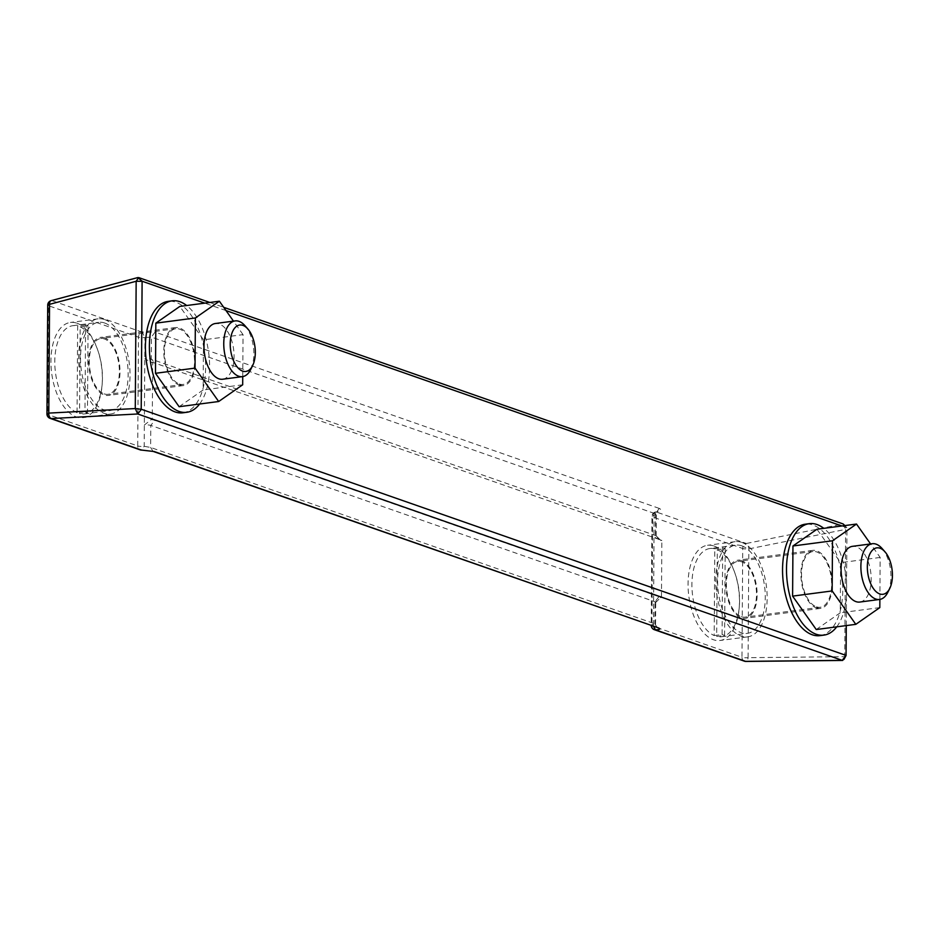 <?xml version="1.0" encoding="UTF-8"?>
<svg xmlns="http://www.w3.org/2000/svg" width="939" height="939" viewBox="0 0 939 939"><rect width="100%" height="100%" fill="white"/><g stroke="black" fill="none" stroke-linecap="round" stroke-linejoin="round"><path stroke-width="0.7" stroke-dasharray="4.7 3.52" d="M846.062 655.399L844.736 656.678L748.078 657.676L748.841 548.904A4.683 2.007 -101.4 0 0 746.376 543.481L843.152 523.962L845.616 529.385L846.767 527.683L841.86 525.969M226.017 310.586L204.737 303.144M846.274 625.585L846.955 528.105L844.736 525.594M209.867 302.475L223.693 307.311M153.045 451.354L150.639 447.457L150.792 425.414L154.782 420.332A9.367 2.042 -179.6 0 0 151.214 419.592L144.336 425.062A4.683 1.021 0.4 0 1 150.792 425.414L654.976 601.746A4.683 1.021 0.4 0 1 655.704 602.298A4.683 1.021 0.4 0 1 655.586 602.521A4.683 1.021 0.4 0 1 653.521 603.143L657.441 600.784L660.41 597.673A9.367 2.042 -179.6 0 0 658.955 596.652L152.271 419.451L152.67 362.313L155.181 363.182L151.261 359.132A4.683 1.021 -179.6 0 0 144.794 358.78L151.613 362.442A9.367 2.042 0.4 0 1 155.181 363.182L659.354 539.514A9.367 2.042 0.4 0 1 660.587 540.16A9.367 2.042 0.4 0 1 660.81 540.535L653.99 536.862A4.683 1.021 -179.6 0 0 656.161 536.016A4.683 1.021 -179.6 0 0 656.044 535.793A4.683 1.021 -179.6 0 0 655.434 535.465L151.261 359.132L151.414 337.089L155.052 332.066L142.118 332.148L144.946 337.535L151.414 337.089L656.302 514.103L657.629 511.262L656.326 511.99C660.786 510.769 661.76 509.572 659.225 508.398L654.131 515.617L656.326 511.99L746.376 543.481A4.683 3.862 -70.7 0 0 742.726 548.505A4.683 1.021 0.4 0 0 748.841 548.904L845.616 529.385L844.736 656.678L844.044 659.307M50.084 418.36A4.683 3.862 109.3 0 1 47.678 414.451L48.441 305.691L138.479 337.183A4.683 1.021 -179.6 0 0 144.946 337.535L144.183 446.307L141.296 450.027M51.187 300.644A4.683 2.676 -104.9 0 1 52.079 300.656L138.69 277.58M656.326 511.99A4.683 3.862 -70.7 0 0 652.687 517.013L742.726 548.505L741.974 657.277A4.683 1.021 0.4 0 0 748.078 657.676A4.683 2.195 -90.6 0 1 746.399 661.349M714.086 546.04A48.006 25.153 -97.5 0 1 739.298 595.772A48.006 25.153 -97.5 0 1 720.013 640.492A48.006 25.153 -97.5 0 1 688.827 596.171A48.006 25.153 -97.5 0 1 707.513 545.289A48.006 25.153 -97.5 0 1 714.086 546.04M741.775 542.402A48.006 25.153 -97.5 0 1 766.987 592.133A48.006 25.153 -97.5 0 1 747.702 636.853A48.006 25.153 -97.5 0 1 716.504 592.532A48.006 25.153 -97.5 0 1 735.202 541.662A48.006 25.153 -97.5 0 1 741.775 542.402M741.751 545.829A44.497 23.311 -97.5 0 1 765.121 591.922A44.497 23.311 -97.5 0 1 747.244 633.367A44.497 23.311 -97.5 0 1 739.897 632.182A44.497 23.311 -97.5 0 1 717.713 585.42A44.497 23.311 -97.5 0 1 735.66 545.136A44.497 23.311 -97.5 0 1 741.751 545.829M76.975 323.216A48.006 25.153 -97.5 0 1 102.187 372.947A48.006 25.153 -97.5 0 1 82.89 417.667A48.006 25.153 -97.5 0 1 51.704 373.346A48.006 25.153 -97.5 0 1 70.39 322.464A48.006 25.153 -97.5 0 1 76.975 323.216M104.663 319.577A48.006 25.153 -97.5 0 1 129.864 369.309A48.006 25.153 -97.5 0 1 110.579 414.029A48.006 25.153 -97.5 0 1 79.392 369.708A48.006 25.153 -97.5 0 1 98.079 318.837A48.006 25.153 -97.5 0 1 104.663 319.577M104.64 323.004A44.497 23.311 -97.5 0 1 127.997 369.097A44.497 23.311 -97.5 0 1 110.121 410.543A44.497 23.311 -97.5 0 1 102.774 409.357A44.497 23.311 -97.5 0 1 80.601 362.595A44.497 23.311 -97.5 0 1 98.536 322.312A44.497 23.311 -97.5 0 1 104.64 323.004M655.586 513.422L655.434 535.465L659.354 539.514L661.866 540.394L661.467 597.533L658.955 596.652L654.976 601.746L654.823 623.789L657.23 627.686M152.271 419.451L151.214 419.592M661.866 540.394L660.81 540.535M152.67 362.313L151.613 362.442M661.467 597.533L660.41 597.673M819.958 635.633A56.199 29.449 82.5 0 0 841.849 576.077A56.199 29.449 82.5 0 0 805.322 524.185M182.847 412.808A56.199 29.449 82.5 0 0 204.725 353.252A56.199 29.449 82.5 0 0 168.21 301.36M222.696 379.227A28.1 14.731 82.5 0 0 233.635 349.449A28.1 14.731 82.5 0 0 215.371 323.509M244.903 325.622A28.1 14.731 -97.5 0 1 250.678 369.555M242.743 376.586L243.037 334.624L203.481 339.824L179.83 306.419M243.037 334.624L233.482 321.126M179.126 406.704L203.129 389.967L203.481 339.824M242.685 384.779L203.129 389.967M199.608 404.016A56.199 29.449 82.5 0 0 208.681 352.724A56.199 29.449 82.5 0 0 186.673 305.515M84.98 411.693L77.068 412.737L77.667 325.997L85.578 324.964L84.98 411.693A44.497 23.311 82.5 0 0 87.48 412.573L79.569 413.618L80.179 326.878L88.09 325.845L87.48 412.573M88.09 325.845A44.497 23.311 82.5 0 0 85.578 324.964M77.068 412.737A44.497 23.311 -97.5 0 1 54.885 365.975A44.497 23.311 -97.5 0 1 72.831 325.692A44.497 23.311 -97.5 0 1 77.667 325.997M80.179 326.878A44.497 23.311 -97.5 0 1 102.351 373.64A44.497 23.311 -97.5 0 1 84.416 413.923A44.497 23.311 -97.5 0 1 79.569 413.618M709.943 548.517A44.497 23.311 -97.5 0 0 692.008 588.8A44.497 23.311 -97.5 0 0 714.18 635.562L714.79 548.822A44.497 23.311 -97.5 0 0 709.943 548.517L735.66 545.136M714.18 635.562L722.091 634.518L722.701 547.789L714.79 548.822M725.213 548.669L724.603 635.398L716.692 636.442L717.302 549.702L725.213 548.669A44.497 23.311 82.5 0 0 722.701 547.789M722.091 634.518A44.497 23.311 82.5 0 0 724.603 635.398M717.302 549.702A44.497 23.311 -97.5 0 1 739.474 596.465A44.497 23.311 -97.5 0 1 721.539 636.748A44.497 23.311 -97.5 0 1 716.692 636.442M836.731 626.841A56.199 29.449 82.5 0 0 845.804 575.548A56.199 29.449 82.5 0 0 823.796 528.34M816.249 629.529L840.252 612.791L840.605 562.649L816.953 529.244M859.807 602.052A28.1 14.731 82.5 0 0 870.746 572.274A28.1 14.731 82.5 0 0 852.495 546.334M879.866 599.411L880.16 557.449L870.594 543.951M880.16 557.449L840.605 562.649M879.808 607.603L840.252 612.791M882.026 548.446A28.1 14.731 -97.5 0 1 887.789 592.38M179.29 383.992A28.1 14.731 82.5 0 0 183.14 384.427A28.1 14.731 82.5 0 0 194.08 354.649A28.1 14.731 82.5 0 0 175.816 328.697A28.1 14.731 82.5 0 0 164.536 354.872A28.1 14.731 82.5 0 0 179.29 383.992M179.279 385.131A29.273 15.341 82.5 0 0 183.293 385.589A29.273 15.341 82.5 0 0 195.054 358.322A29.273 15.341 82.5 0 0 179.678 327.993A29.273 15.341 82.5 0 0 175.663 327.535A29.273 15.341 82.5 0 0 163.902 354.801A29.273 15.341 82.5 0 0 179.279 385.131M104.135 393.864A28.1 14.731 82.5 0 0 107.985 394.298A28.1 14.731 82.5 0 0 118.936 364.508A28.1 14.731 82.5 0 0 100.673 338.568A28.1 14.731 82.5 0 0 89.381 364.743A28.1 14.731 82.5 0 0 104.135 393.864M104.534 337.864A29.273 15.341 82.5 0 0 100.52 337.406A29.273 15.341 82.5 0 0 89.123 368.428A29.273 15.341 82.5 0 0 108.138 395.46A29.273 15.341 82.5 0 0 119.899 368.194A29.273 15.341 82.5 0 0 104.534 337.864M741.258 616.688A28.1 14.731 82.5 0 0 745.108 617.123A28.1 14.731 82.5 0 0 756.048 587.345A28.1 14.731 82.5 0 0 737.796 561.393A28.1 14.731 82.5 0 0 726.504 587.568A28.1 14.731 82.5 0 0 741.258 616.688M816.414 606.817A28.1 14.731 82.5 0 0 820.263 607.251A28.1 14.731 82.5 0 0 831.203 577.473A28.1 14.731 82.5 0 0 812.939 551.522A28.1 14.731 82.5 0 0 801.648 577.696A28.1 14.731 82.5 0 0 816.414 606.817M741.646 560.689A29.273 15.341 82.5 0 0 737.643 560.231A29.273 15.341 82.5 0 0 726.246 591.253A29.273 15.341 82.5 0 0 745.261 618.285A29.273 15.341 82.5 0 0 757.022 591.018A29.273 15.341 82.5 0 0 741.646 560.689M816.402 607.956A29.273 15.341 82.5 0 0 820.416 608.413A29.273 15.341 82.5 0 0 832.177 581.147A29.273 15.341 82.5 0 0 816.801 550.817A29.273 15.341 82.5 0 0 812.787 550.36A29.273 15.341 82.5 0 0 801.026 577.626A29.273 15.341 82.5 0 0 816.402 607.956M47.713 305.14A4.683 1.021 0.4 0 0 48.441 305.691A4.683 3.862 109.3 0 1 52.079 300.656L142.118 332.148A4.683 3.862 109.3 0 0 138.479 337.183L137.716 445.943L47.678 414.451A4.683 1.021 -179.6 0 1 46.95 413.899M744.381 661.173A4.683 3.862 -70.7 0 1 741.974 657.277L651.924 625.785A4.683 1.021 0.4 0 1 651.197 625.233A4.683 1.021 0.4 0 1 653.38 624.388L654.823 623.789L150.639 447.457L144.183 446.307A4.683 1.021 0.4 0 1 137.716 445.943A4.683 3.862 109.3 0 0 140.122 449.84M659.225 508.398L155.052 332.066M654.342 629.682A4.683 3.862 -70.7 0 1 651.924 625.785L652.687 517.013A4.683 1.021 0.4 0 1 651.959 516.462A4.683 1.021 0.4 0 1 654.131 515.617L653.45 626.372M657.441 627.768L654.823 623.789M846.825 527.73L844.854 525.57M656.044 535.793L660.587 540.16M655.586 602.521L657.441 600.784M656.161 536.016L656.314 514.103M655.586 511.931A4.683 4.683 0 0 0 651.959 516.462L651.197 625.233A4.683 4.683 0 0 0 651.208 625.585M655.551 624.212L655.704 602.298M735.202 541.662L707.513 545.289M747.702 636.853L720.013 640.492M98.079 318.837L70.39 322.464M110.579 414.029L82.89 417.667M84.416 413.923L110.121 410.543M72.831 325.692L98.536 322.312M721.539 636.748L747.244 633.367M175.816 328.697L100.673 338.568M183.14 384.427L107.985 394.298M175.663 327.535L100.52 337.406M183.293 385.589L108.138 395.46M812.939 551.522L737.796 561.393M820.263 607.251L745.108 617.123M812.787 550.36L737.643 560.231M820.416 608.413L745.261 618.285"/><path stroke-width="1.41" d="M51.187 300.644A4.683 4.683 0 0 0 47.713 305.14A4.683 1.021 0.4 0 1 49.544 304.342A4.683 2.676 -104.9 0 1 51.187 300.644L137.798 277.568L142.305 281.301L136.167 281.266L138.69 277.58L209.867 302.475M841.86 525.969L226.017 310.586M204.737 303.144L142.305 281.301M844.736 525.594L843.152 523.962L844.854 525.57M223.693 307.311L843.152 523.962M846.016 655.61L844.044 659.307L842.201 660.363L846.062 655.399L846.274 625.585M746.399 661.349A4.683 2.195 -90.6 0 1 745.977 661.432A4.683 2.195 -90.6 0 1 745.554 661.349L842.201 660.363L137.74 413.982L51.258 418.536A4.683 2.864 -93 0 1 48.793 413.101L135.275 408.559L141.413 409.298L137.74 413.982L135.275 408.559L136.167 281.266L49.544 304.342L48.793 413.101A4.683 1.021 -179.6 0 0 46.95 413.899A4.683 4.683 0 0 0 50.084 418.36L140.122 449.84A4.683 4.683 0 0 0 141.801 450.11L154.219 451.542L141.895 450.098M142.106 281.594L141.214 408.888M141.413 409.298L846.062 655.399M153.045 451.366L658.392 627.874C660.927 628.942 659.964 629.611 655.504 629.858L653.45 626.372M823.796 528.34A56.199 29.449 82.5 0 0 809.277 523.657L805.322 524.185A56.199 29.449 82.5 0 0 782.75 576.534A56.199 29.449 82.5 0 0 812.258 634.764A56.199 29.449 82.5 0 0 819.958 635.633L823.914 635.116A56.199 29.449 82.5 0 0 836.731 626.841M186.673 305.515A56.199 29.449 82.5 0 0 172.166 300.832L168.21 301.36A56.199 29.449 82.5 0 0 145.627 353.71A56.199 29.449 82.5 0 0 175.147 411.939A56.199 29.449 82.5 0 0 182.847 412.808L186.802 412.291A56.199 29.449 82.5 0 0 199.608 404.016M235.149 320.903L215.371 323.509A28.1 14.731 82.5 0 0 204.08 349.684A28.1 14.731 82.5 0 0 218.846 378.793A28.1 14.731 82.5 0 0 222.696 379.227L242.473 376.633A28.1 14.731 -97.5 0 1 238.612 376.199A28.1 14.731 -97.5 0 1 223.858 347.078A28.1 14.731 -97.5 0 1 235.149 320.903A28.1 14.731 -97.5 0 1 244.903 325.622L247.849 328.967A23.416 12.266 82.5 0 0 230.513 339.366A23.416 12.266 82.5 0 0 242.602 371.105A23.416 12.266 82.5 0 0 252.65 365.576A23.416 12.266 82.5 0 0 247.849 328.967M252.65 365.576L250.678 369.555A28.1 14.731 -97.5 0 1 242.473 376.633M233.482 321.126L219.386 301.219L179.83 306.419L155.827 323.157L155.475 373.299L179.126 406.704L218.681 401.516L242.685 384.779L242.743 376.586M219.386 301.219L195.382 317.957L155.827 323.157M195.382 317.957L195.03 368.111L155.475 373.299M195.03 368.111L218.681 401.516M172.166 300.832A56.199 29.449 82.5 0 0 149.583 353.181A56.199 29.449 82.5 0 0 179.103 411.423A56.199 29.449 82.5 0 0 186.802 412.291M809.277 523.657A56.199 29.449 82.5 0 0 786.706 576.018A56.199 29.449 82.5 0 0 816.214 634.248A56.199 29.449 82.5 0 0 823.914 635.116M870.594 543.951L856.497 524.044L816.953 529.244L792.95 545.982L792.598 596.124L816.249 629.529L855.805 624.341L879.808 607.603L879.866 599.411M872.272 543.728L852.495 546.334A28.1 14.731 82.5 0 0 841.203 572.508A28.1 14.731 82.5 0 0 855.957 601.617A28.1 14.731 82.5 0 0 859.807 602.052L879.585 599.458A28.1 14.731 -97.5 0 1 875.735 599.023A28.1 14.731 -97.5 0 1 860.981 569.903A28.1 14.731 -97.5 0 1 872.272 543.728A28.1 14.731 -97.5 0 1 882.026 548.446L884.961 551.792A23.416 12.266 82.5 0 0 867.624 562.191A23.416 12.266 82.5 0 0 879.726 593.929A23.416 12.266 82.5 0 0 889.773 588.401A23.416 12.266 82.5 0 0 884.961 551.792M856.497 524.044L832.494 540.782L832.154 590.936L855.805 624.341M832.154 590.936L792.598 596.124M832.494 540.782L792.95 545.982M889.773 588.401L887.789 592.38A28.1 14.731 -97.5 0 1 879.585 599.458M50.084 418.36A4.683 3.862 109.3 0 0 51.258 418.536L141.296 450.027A4.683 3.862 109.3 0 1 140.122 449.84M154.219 451.542L658.392 627.874M651.208 625.585A4.683 4.683 0 0 0 654.342 629.682A4.683 3.862 -70.7 0 0 655.504 629.858L745.554 661.349A4.683 3.862 -70.7 0 1 744.381 661.173A4.683 4.683 0 0 0 745.977 661.432L842.623 660.446M47.713 305.14L46.95 413.899M654.342 629.682L744.381 661.173"/></g></svg>
